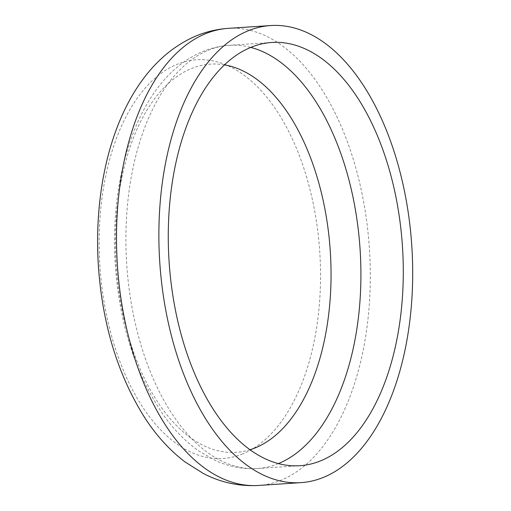 <?xml version="1.0" encoding="UTF-8"?>
<svg xmlns="http://www.w3.org/2000/svg" width="511" height="511" viewBox="0 0 511 511"><rect width="100%" height="100%" fill="white"/><g stroke="black" fill="none" stroke-linecap="round" stroke-linejoin="round"><path stroke-width="0.38" stroke-dasharray="2.56 1.92" d="M250.02 449.75A194.531 107.246 -93.8 0 1 120.366 300.417A194.531 107.246 -93.8 0 1 191.197 68.646A194.531 107.246 -93.8 0 1 224.482 64.878M242.776 453.864A199.795 110.152 -93.8 0 1 104.148 302.448A199.795 110.152 -93.8 0 1 176.908 64.405A199.795 110.152 -93.8 0 1 315.53 215.814A199.795 110.152 -93.8 0 1 242.776 453.864M278.399 463.598A212.078 116.923 -93.8 0 1 278.367 463.611A212.078 116.923 -93.8 0 1 257.448 468.523A212.078 116.923 -93.8 0 1 128.504 283.88A212.078 116.923 -93.8 0 1 208.443 50.199A212.078 116.923 -93.8 0 1 229.369 45.294A212.078 116.923 -93.8 0 1 250.786 47.402M228.245 28.361A229.049 126.281 -93.8 0 1 367.505 227.778A229.049 126.281 -93.8 0 1 281.165 480.148A229.049 126.281 -93.8 0 1 258.572 485.45M299.823 465.706L257.448 468.523C242.572 469.405 228.193 466.562 214.32 459.983L198.638 450.855C185.174 441.344 173.133 428.965 162.524 413.706C135.319 373.349 119.593 323.891 115.339 265.33C108.856 169.914 141.228 76.656 202.988 51.458C211.497 47.964 220.292 45.907 229.369 45.294L271.737 42.477"/><path stroke-width="0.77" d="M320.742 460.801A212.078 116.923 -93.8 0 1 299.823 465.706A212.078 116.923 -93.8 0 1 170.872 281.069A212.078 116.923 -93.8 0 1 250.818 47.389A212.078 116.923 -93.8 0 1 271.737 42.477A212.078 116.923 -93.8 0 1 400.688 227.12A212.078 116.923 -93.8 0 1 320.742 460.801M224.482 64.878A194.531 107.246 -93.8 0 1 326.171 216.07A194.531 107.246 -93.8 0 1 255.334 447.84A194.531 107.246 -93.8 0 1 250.02 449.75M248.02 30.852A229.049 126.281 -93.8 0 1 270.613 25.55A229.049 126.281 -93.8 0 1 409.879 224.961A229.049 126.281 -93.8 0 1 323.54 477.338A229.049 126.281 -93.8 0 1 300.947 482.64A229.049 126.281 -93.8 0 1 161.68 283.222A229.049 126.281 -93.8 0 1 248.02 30.852M205.652 33.662A229.049 126.281 -93.8 0 1 228.245 28.361C217.303 29.114 206.738 31.58 196.556 35.757C125.54 65.485 92.057 164.708 98.348 265.541C102.366 324.37 117.875 375.157 144.881 417.909C156.328 435.551 169.658 450.191 184.88 461.829L203.301 473.467C220.771 482.55 239.199 486.542 258.572 485.45A229.049 126.281 -93.8 0 1 119.306 286.039A229.049 126.281 -93.8 0 1 205.652 33.662M250.786 47.402A212.078 116.923 -93.8 0 1 360.076 249.164A212.078 116.923 -93.8 0 1 278.399 463.598M270.613 25.55L228.245 28.361M300.947 482.64L258.572 485.45"/></g></svg>
